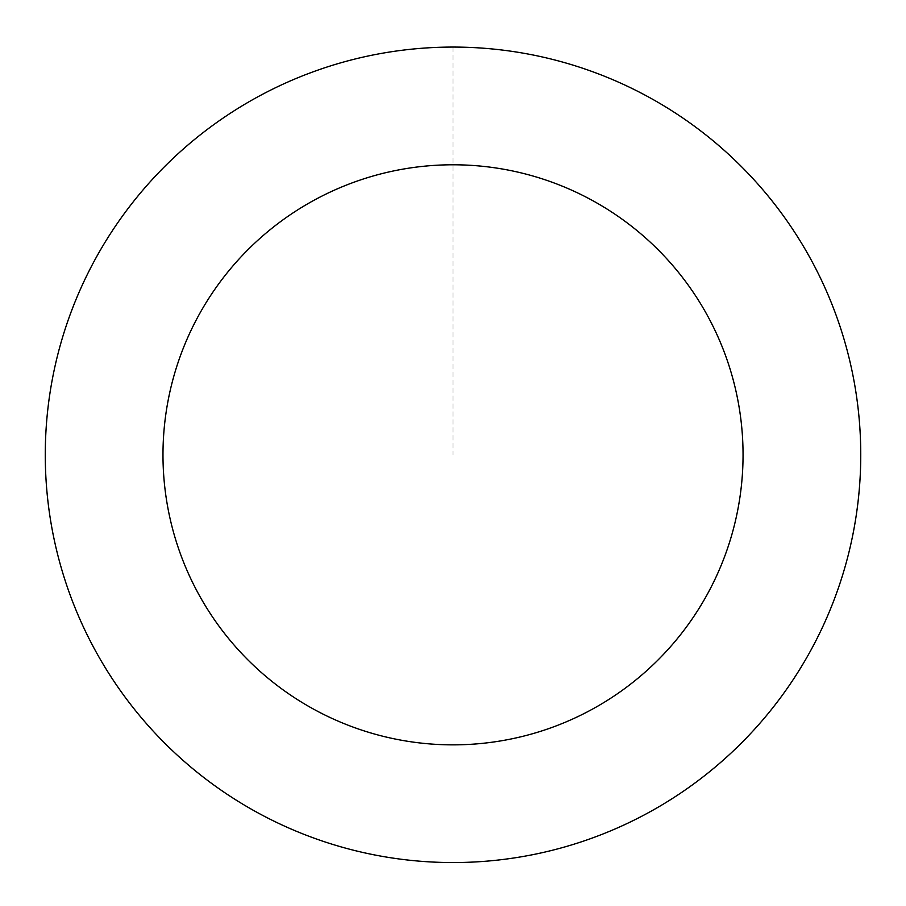 <?xml version="1.0" encoding="UTF-8"?>
<svg xmlns="http://www.w3.org/2000/svg" width="906" height="906" viewBox="0 0 906 906"><rect width="100%" height="100%" fill="white"/><g stroke="black" fill="none" stroke-linecap="round" stroke-linejoin="round"><path stroke-width="0.68" stroke-dasharray="4.53 3.4" d="M189.127 765.593A407.7 407.7 0 0 1 315.832 70.895A407.7 407.7 0 0 1 854.109 527.96A407.7 407.7 0 0 1 189.127 765.593A407.655 407.655 0 0 0 763.758 718.685A407.655 407.655 0 0 0 716.884 144.077A407.655 407.655 0 0 0 142.276 190.951A407.655 407.655 0 0 0 189.15 765.559A407.7 407.7 0 0 1 315.832 70.895A407.7 407.7 0 0 1 854.109 527.96A407.7 407.7 0 0 1 189.127 765.593M189.105 765.615A407.745 407.745 0 0 0 763.826 718.73A407.745 407.745 0 0 0 716.94 144.009A407.745 407.745 0 0 0 142.219 190.894A407.745 407.745 0 0 0 189.105 765.615M716.94 144.009A407.745 407.745 0 0 0 51.891 381.653A407.745 407.745 0 0 0 590.225 838.775A407.745 407.745 0 0 0 716.94 144.009M453.023 47.112L453.023 454.812"/><path stroke-width="1.36" d="M716.94 144.009A407.745 407.745 0 0 0 51.891 381.653A407.745 407.745 0 0 0 590.225 838.775A407.745 407.745 0 0 0 716.94 144.009M640.746 233.737A290.033 290.033 0 0 0 167.689 402.774A290.033 290.033 0 0 0 550.621 727.937A290.033 290.033 0 0 0 640.746 233.737"/></g></svg>
